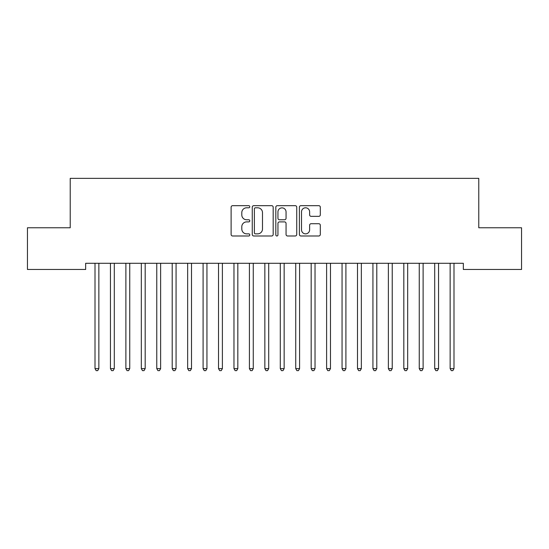 <?xml version="1.0" encoding="UTF-8"?>
<svg xmlns="http://www.w3.org/2000/svg" width="549" height="549" viewBox="0 0 549 549"><rect width="100%" height="100%" fill="white"/><g stroke="black" fill="none" stroke-linecap="round" stroke-linejoin="round"><path stroke-width="0.82" d="M249.795 206.733A1.064 1.064 0 0 0 248.738 205.669L232.632 205.669A1.517 1.517 0 0 0 231.115 207.186L231.115 234.471A1.517 1.517 0 0 0 232.632 235.988L248.738 235.988A1.064 1.064 0 0 0 249.795 234.924A1.064 1.064 0 0 0 248.738 233.86L246.652 233.86A4.852 4.852 0 0 1 241.8 229.015L241.8 226.737A4.852 4.852 0 0 1 246.652 221.892L248.738 221.892A1.064 1.064 0 0 0 249.795 220.828A1.064 1.064 0 0 0 248.738 219.765L246.652 219.765A4.852 4.852 0 0 1 241.8 214.92L241.8 212.641A4.852 4.852 0 0 1 246.652 207.797L248.738 207.797A1.064 1.064 0 0 0 249.795 206.733M318.791 216.354A1.517 1.517 0 0 0 320.307 214.844L320.307 207.186A1.517 1.517 0 0 0 318.791 205.669L300.907 205.669A1.517 1.517 0 0 0 299.397 207.186L299.397 234.471A1.517 1.517 0 0 0 300.907 235.988L318.791 235.988A1.517 1.517 0 0 0 320.307 234.471L320.307 225.22A1.517 1.517 0 0 0 318.791 223.711L311.139 223.711A1.517 1.517 0 0 0 309.622 225.22L309.622 229.811A4.056 4.056 0 0 1 305.567 233.86A4.056 4.056 0 0 1 301.518 229.811L301.518 211.845A4.056 4.056 0 0 1 305.567 207.797A4.056 4.056 0 0 1 309.622 211.845L309.622 214.844A1.517 1.517 0 0 0 311.139 216.354L318.791 216.354M463.335 263.287L85.658 263.287L85.658 269.463L27.45 269.463L27.45 227.773L70.217 227.773L70.217 178.363L478.776 178.363L478.776 227.773L521.55 227.773L521.55 269.463L463.335 269.463L463.335 263.287M273.176 207.186A1.517 1.517 0 0 0 271.659 205.669L253.775 205.669A1.517 1.517 0 0 0 252.259 207.186L252.259 234.471A1.517 1.517 0 0 0 253.775 235.988L271.659 235.988A1.517 1.517 0 0 0 273.176 234.471L273.176 207.186M277.341 205.669L295.225 205.669A1.517 1.517 0 0 1 296.741 207.186L296.741 234.471A1.517 1.517 0 0 1 295.225 235.988L287.573 235.988A1.517 1.517 0 0 1 286.056 234.471L286.056 223.402A1.517 1.517 0 0 0 284.54 221.892L279.462 221.892A1.517 1.517 0 0 0 277.945 223.402L277.945 234.924A1.064 1.064 0 0 1 276.888 235.988A1.064 1.064 0 0 1 275.824 234.924L275.824 207.186A1.517 1.517 0 0 1 277.341 205.669M255.443 207.797A1.064 1.064 0 0 0 254.379 208.853L254.379 232.803A1.064 1.064 0 0 0 255.443 233.86L257.639 233.86A4.852 4.852 0 0 0 262.491 229.015L262.491 212.641A4.852 4.852 0 0 0 257.639 207.797L255.443 207.797M286.056 211.921A4.056 4.056 0 0 0 282.001 207.872A4.056 4.056 0 0 0 277.945 211.921L277.945 218.255A1.517 1.517 0 0 0 279.462 219.765L284.54 219.765A1.517 1.517 0 0 0 286.056 218.255L286.056 211.921M98.861 264.09A1.544 1.544 0 0 1 98.978 263.52A1.544 1.544 0 0 0 98.861 264.09L98.861 368.626L95.004 368.626L95.004 264.09A1.544 1.544 0 0 0 94.888 263.52A1.544 1.544 0 0 1 95.004 264.09M98.861 368.626L97.708 370.637L96.164 370.637L95.004 368.626M114.302 264.09A1.544 1.544 0 0 1 114.418 263.52A1.544 1.544 0 0 0 114.302 264.09L114.302 368.626L110.445 368.626L110.445 264.09A1.544 1.544 0 0 0 110.328 263.52A1.544 1.544 0 0 1 110.445 264.09M129.742 264.09A1.544 1.544 0 0 1 129.859 263.52A1.544 1.544 0 0 0 129.742 264.09L129.742 368.626L125.886 368.626L125.886 264.09A1.544 1.544 0 0 0 125.769 263.52A1.544 1.544 0 0 1 125.886 264.09M114.302 368.626L113.149 370.637L111.605 370.637L110.445 368.626M129.742 368.626L128.59 370.637L127.045 370.637L125.886 368.626M145.183 264.09A1.544 1.544 0 0 1 145.3 263.52A1.544 1.544 0 0 0 145.183 264.09L145.183 368.626L141.326 368.626L141.326 264.09A1.544 1.544 0 0 0 141.21 263.52A1.544 1.544 0 0 1 141.326 264.09M160.624 264.09A1.544 1.544 0 0 1 160.74 263.52A1.544 1.544 0 0 0 160.624 264.09L160.624 368.626L156.767 368.626L156.767 264.09A1.544 1.544 0 0 0 156.65 263.52A1.544 1.544 0 0 1 156.767 264.09M145.183 368.626L144.03 370.637L142.486 370.637L141.326 368.626M160.624 368.626L159.471 370.637L157.927 370.637L156.767 368.626M176.064 264.09A1.544 1.544 0 0 1 176.181 263.52A1.544 1.544 0 0 0 176.064 264.09L176.064 368.626L172.208 368.626L172.208 264.09A1.544 1.544 0 0 0 172.091 263.52A1.544 1.544 0 0 1 172.208 264.09M176.064 368.626L174.911 370.637L173.367 370.637L172.208 368.626M191.505 264.09A1.544 1.544 0 0 1 191.622 263.52A1.544 1.544 0 0 0 191.505 264.09L191.505 368.626L187.648 368.626L187.648 264.09A1.544 1.544 0 0 0 187.532 263.52A1.544 1.544 0 0 1 187.648 264.09M191.505 368.626L190.352 370.637L188.808 370.637L187.648 368.626M206.946 264.09A1.544 1.544 0 0 1 207.062 263.52A1.544 1.544 0 0 0 206.946 264.09L206.946 368.626L203.089 368.626L203.089 264.09A1.544 1.544 0 0 0 202.972 263.52A1.544 1.544 0 0 1 203.089 264.09M222.386 264.09A1.544 1.544 0 0 1 222.503 263.52A1.544 1.544 0 0 0 222.386 264.09L222.386 368.626L218.529 368.626L218.529 264.09A1.544 1.544 0 0 0 218.413 263.52A1.544 1.544 0 0 1 218.529 264.09M237.827 264.09A1.544 1.544 0 0 1 237.943 263.52A1.544 1.544 0 0 0 237.827 264.09L237.827 368.626L233.97 368.626L233.97 264.09A1.544 1.544 0 0 0 233.853 263.52A1.544 1.544 0 0 1 233.97 264.09M253.267 264.09A1.544 1.544 0 0 1 253.384 263.52A1.544 1.544 0 0 0 253.267 264.09L253.267 368.626L249.411 368.626L249.411 264.09A1.544 1.544 0 0 0 249.294 263.52A1.544 1.544 0 0 1 249.411 264.09M268.708 264.09A1.544 1.544 0 0 1 268.825 263.52A1.544 1.544 0 0 0 268.708 264.09L268.708 368.626L264.851 368.626L264.851 264.09A1.544 1.544 0 0 0 264.735 263.52A1.544 1.544 0 0 1 264.851 264.09M284.149 264.09A1.544 1.544 0 0 1 284.265 263.52A1.544 1.544 0 0 0 284.149 264.09L284.149 368.626L280.292 368.626L280.292 264.09A1.544 1.544 0 0 0 280.175 263.52A1.544 1.544 0 0 1 280.292 264.09M299.589 264.09A1.544 1.544 0 0 1 299.706 263.52A1.544 1.544 0 0 0 299.589 264.09L299.589 368.626L295.733 368.626L295.733 264.09A1.544 1.544 0 0 0 295.616 263.52A1.544 1.544 0 0 1 295.733 264.09M315.03 264.09A1.544 1.544 0 0 1 315.147 263.52A1.544 1.544 0 0 0 315.03 264.09L315.03 368.626L311.173 368.626L311.173 264.09A1.544 1.544 0 0 0 311.057 263.52A1.544 1.544 0 0 1 311.173 264.09M330.471 264.09A1.544 1.544 0 0 1 330.587 263.52A1.544 1.544 0 0 0 330.471 264.09L330.471 368.626L326.614 368.626L326.614 264.09A1.544 1.544 0 0 0 326.497 263.52A1.544 1.544 0 0 1 326.614 264.09M206.946 368.626L205.793 370.637L204.249 370.637L203.089 368.626M222.386 368.626L221.233 370.637L219.689 370.637L218.529 368.626M237.827 368.626L236.674 370.637L235.13 370.637L233.97 368.626M253.267 368.626L252.115 370.637L250.57 370.637L249.411 368.626M268.708 368.626L267.555 370.637L266.011 370.637L264.851 368.626M284.149 368.626L282.996 370.637L281.452 370.637L280.292 368.626M299.589 368.626L298.436 370.637L296.892 370.637L295.733 368.626M315.03 368.626L313.877 370.637L312.333 370.637L311.173 368.626M330.471 368.626L329.318 370.637L327.774 370.637L326.614 368.626M345.911 264.09A1.544 1.544 0 0 1 346.028 263.52A1.544 1.544 0 0 0 345.911 264.09L345.911 368.626L342.054 368.626L342.054 264.09A1.544 1.544 0 0 0 341.938 263.52A1.544 1.544 0 0 1 342.054 264.09M345.911 368.626L344.758 370.637L343.214 370.637L342.054 368.626M361.352 264.09A1.544 1.544 0 0 1 361.468 263.52A1.544 1.544 0 0 0 361.352 264.09L361.352 368.626L357.495 368.626L357.495 264.09A1.544 1.544 0 0 0 357.378 263.52A1.544 1.544 0 0 1 357.495 264.09M361.352 368.626L360.199 370.637L358.655 370.637L357.495 368.626M376.792 264.09A1.544 1.544 0 0 1 376.909 263.52A1.544 1.544 0 0 0 376.792 264.09L376.792 368.626L372.936 368.626L372.936 264.09A1.544 1.544 0 0 0 372.819 263.52A1.544 1.544 0 0 1 372.936 264.09M376.792 368.626L375.64 370.637L374.095 370.637L372.936 368.626M392.233 264.09A1.544 1.544 0 0 1 392.35 263.52A1.544 1.544 0 0 0 392.233 264.09L392.233 368.626L388.376 368.626L388.376 264.09A1.544 1.544 0 0 0 388.26 263.52A1.544 1.544 0 0 1 388.376 264.09M392.233 368.626L391.08 370.637L389.536 370.637L388.376 368.626M407.674 264.09A1.544 1.544 0 0 1 407.79 263.52A1.544 1.544 0 0 0 407.674 264.09L407.674 368.626L403.817 368.626L403.817 264.09A1.544 1.544 0 0 0 403.7 263.52A1.544 1.544 0 0 1 403.817 264.09M407.674 368.626L406.521 370.637L404.977 370.637L403.817 368.626M419.141 263.52A1.544 1.544 0 0 1 419.258 264.09A1.544 1.544 0 0 0 419.141 263.52L419.052 263.287M423.32 263.287L423.231 263.52A1.544 1.544 0 0 0 423.114 264.09L423.114 368.626L419.258 368.626L419.258 264.09M423.114 368.626L421.961 370.637L420.417 370.637L419.258 368.626M438.555 264.09A1.544 1.544 0 0 1 438.672 263.52A1.544 1.544 0 0 0 438.555 264.09L438.555 368.626L434.698 368.626L434.698 264.09A1.544 1.544 0 0 0 434.582 263.52A1.544 1.544 0 0 1 434.698 264.09M438.555 368.626L437.402 370.637L435.858 370.637L434.698 368.626M453.996 264.09A1.544 1.544 0 0 1 454.112 263.52A1.544 1.544 0 0 0 453.996 264.09L453.996 368.626L450.139 368.626L450.139 264.09A1.544 1.544 0 0 0 450.022 263.52A1.544 1.544 0 0 1 450.139 264.09M453.996 368.626L452.843 370.637L451.299 370.637L450.139 368.626"/></g></svg>
